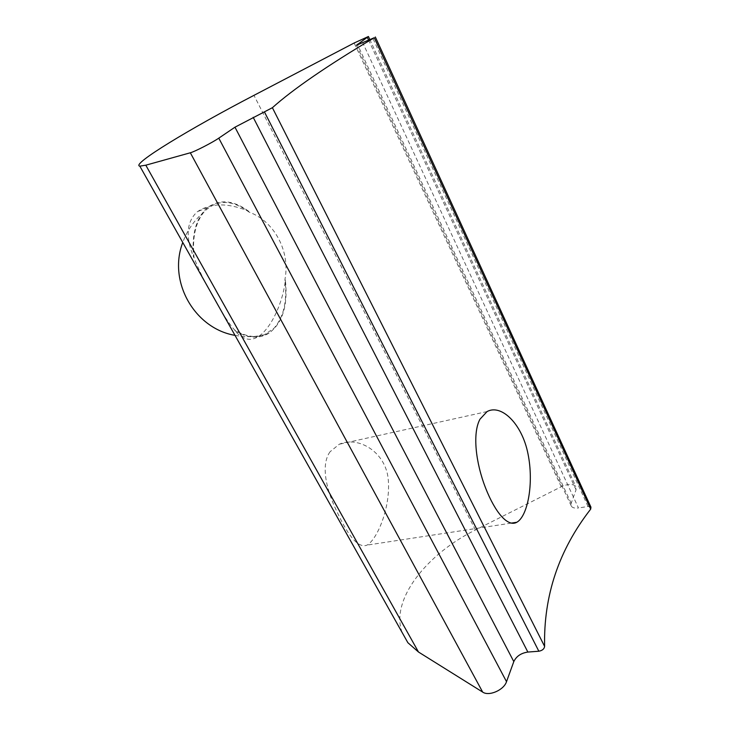 <?xml version="1.0" encoding="UTF-8"?>
<svg xmlns="http://www.w3.org/2000/svg" width="730" height="730" viewBox="0 0 730 730"><rect width="100%" height="100%" fill="white"/><g stroke="black" fill="none" stroke-linecap="round" stroke-linejoin="round"><path stroke-width="0.55" stroke-dasharray="3.65 2.74" d="M330.042 451.779C320.105 465.694 326.766 491.463 337.963 513.783C349.259 537.919 358.95 548.367 367.035 545.118C377.127 539.57 390.45 507.925 388.342 480.55C386.508 452.107 358.275 435.627 339.286 444.223L330.042 451.779M207.767 286.936C202.201 276.779 197.629 267.089 194.061 257.845C192.109 237.807 195.43 222.513 204.026 211.965C216.6 199.244 231.611 199.29 249.076 212.111C274.626 221.309 290.421 251.704 284.937 279.453C287.456 300.596 283.861 316.811 274.151 328.089L264.214 334.86C255.263 338.191 245.362 336.53 234.512 329.878C230.178 324.996 225.433 318.098 220.268 309.164M249.076 212.111L248.583 211.198C227.897 202.657 210.806 202.84 197.328 211.736C186.588 221.528 185.32 236.575 193.514 256.86L194.061 257.845M235.033 330.818C247.99 338.382 259.342 339.14 269.087 333.09C282.601 322.998 288.04 305.414 285.403 280.329C282.373 304.939 270.511 328.217 258.977 336.183C250.737 341.695 242.762 339.906 235.033 330.818L234.512 329.878M285.403 280.329L284.937 279.453M356.477 45.251L571.453 506.346L571.17 503.28L576.052 489.812L575.76 486.39C572.84 483.643 568.013 483.771 561.26 486.755L475.422 529.989C426.512 554.034 390.194 600.051 402.102 632.454M571.453 506.346C572.703 507.888 575.048 508.427 578.47 507.97L362.719 42.714M590.953 507.167L588.042 506.483L578.47 507.97M248.583 211.198C233.481 200.157 219.876 198.907 207.767 207.457C196.37 217.184 191.616 233.646 193.514 256.86M475.422 529.989L253.967 95.347M576.052 489.812L368.522 39.958M561.26 486.755L354.169 42.988M571.17 503.28L357.682 44.922M588.042 506.483L372.711 37.969M487.074 411.565L339.286 444.223M511.146 523.136L367.035 545.118M269.087 333.09L258.977 336.192M369.754 39.365L575.76 486.39M204.026 211.965C194.235 220.223 187.145 230.388 182.755 242.47M234.996 335.353C244.805 337.251 254.542 337.087 264.214 334.86M207.767 207.457L197.328 211.736"/><path stroke-width="1.09" d="M479.984 419.193C472.255 433.301 475.823 463.121 485.532 487.877C495.305 512.816 507.925 527.352 516.803 522.279C527.717 516.229 534.022 483.47 528 453.868C522.16 424.002 501.373 403.708 487.074 411.565L479.984 419.193M220.268 309.164L207.767 286.936M253.967 95.347C190.685 128.27 130.259 164.77 139.841 166.157L145.799 165.19L190.32 152.78C194.499 151.758 212.43 142.551 218.781 138.153L234.969 127.193L272.39 107.702C293.104 89.179 327.058 65.855 374.262 37.723L356.477 45.251L368.431 36.5L354.169 42.988L253.967 95.347M402.102 632.454L407.878 642.719L418.491 652.018L482.676 692.095C488.954 696.566 503.919 690.051 506.52 681.674L513.801 661.599L234.969 127.193M513.801 661.599C516.365 656.252 521.056 653.076 527.863 652.063L538.84 651.224C542.299 650.576 544.224 648.97 544.616 646.415C543.485 595.771 558.842 550.019 590.67 509.148L590.953 507.167L375.329 36.974M418.491 652.018L145.799 165.19M368.522 39.958L367.409 37.54M357.682 44.922L357.399 44.311M590.67 509.148L374.262 37.723M538.84 651.224L264.525 112.091M544.616 646.415L272.39 107.702M482.676 692.095L190.32 152.78M506.52 681.674L218.781 138.153M527.863 652.063L253.182 117.311M516.803 522.279L511.146 523.136M139.841 166.157L407.878 642.719M368.504 36.646L369.754 39.365M182.755 242.47C167.617 281.926 195.038 328.71 234.996 335.353"/></g></svg>
